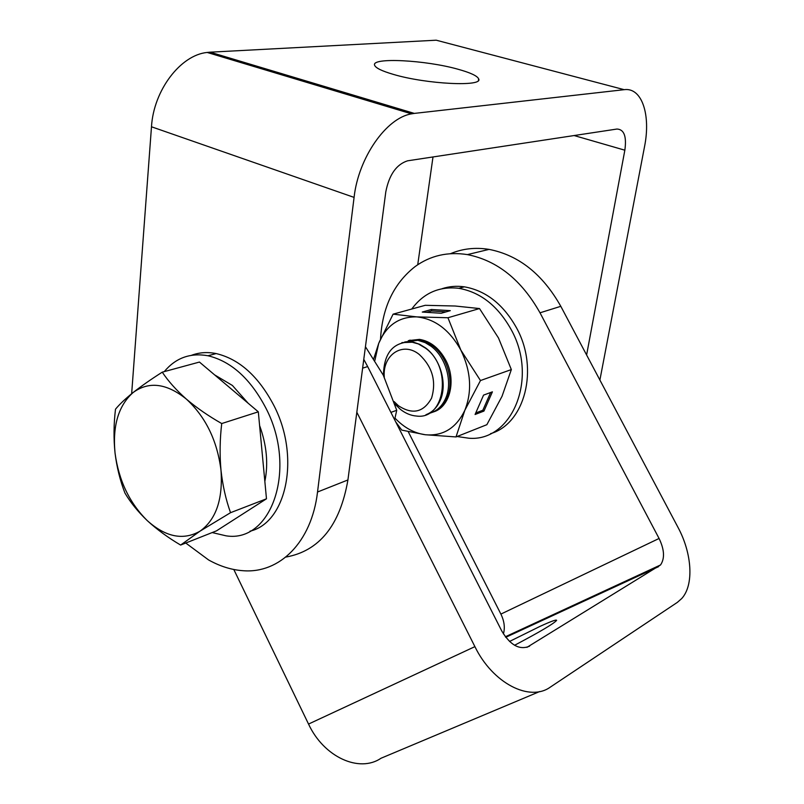 <?xml version="1.0" encoding="UTF-8"?>
<svg xmlns="http://www.w3.org/2000/svg" width="804" height="804" viewBox="0 0 804 804"><rect width="100%" height="100%" fill="white"/><g stroke="black" fill="none" stroke-linecap="round" stroke-linejoin="round"><path stroke-width="1.21" d="M514.57 645.28C540.037 631.813 554.067 623.502 556.629 620.356C556.529 619.351 551.001 621.351 540.067 626.356L509.515 641.471M526.921 647.371L660.546 564.951C664.918 558.468 664.436 549.645 659.079 538.469L540.007 312.806C521.545 279.983 497.344 260.576 467.415 254.607C447.838 251.562 430.421 255.531 415.176 266.526C393.89 283.189 382.352 307.309 380.533 338.906M450.511 253.682C462.521 248.627 475.365 247.19 489.043 249.381C518.701 255.169 542.63 274.154 560.81 306.314L677.993 527.364C692.043 553.323 694.154 584.94 681.742 598.518L677.35 602.377L550.428 687.038C529.715 702.214 492.691 683.289 474.903 646.637L356.825 412.231M408.281 431.768L500.892 614.085C504.319 621.18 505.153 627.783 503.415 633.914M363.78 359.338L367.669 366.574L362.624 368.152M539.695 691.54L381.046 758.232C359.358 773.126 323.861 757.167 308.535 724.062L233.803 569.493M529.615 646.155C519.615 650.386 510.309 645.29 501.716 630.889L367.669 366.574M490.561 433.657C524.731 423.919 539.303 369.056 516.59 327.982C503.384 304.384 485.978 290.666 464.37 286.837C456.602 285.732 449.185 286.355 442.12 288.686M457.054 436.512L468.843 438.22C511.836 442.029 538.59 378.614 511.223 329.69C497.967 305.982 480.511 292.184 458.863 288.314C439.285 286.103 423.587 292.998 411.779 309.017M393.508 74.43C382.031 71.094 375.739 68.049 374.644 65.305C370.724 57.124 425.929 60.049 458.24 69.305C470.501 72.722 477.295 75.898 478.641 78.862C483.717 86.963 426.492 84.259 393.508 74.43M599.895 380.031L644.506 146.77C650.959 114.952 641.984 87.184 624.195 89.676L414.291 113.404L210.105 52.18L207.181 52.451C180.558 54.973 153.574 90.349 151.484 126.781L131.655 393.719M417.728 264.747L432.994 156.951M586.608 354.976L624.849 150.197C626.748 136.419 624.115 129.364 616.949 129.042L407.588 160.81C396.422 164.388 389.156 174.739 385.799 191.865L347.921 479.958C340.042 525.364 319.339 551.072 285.812 557.082M185.754 543.032L208.588 559.946C219.984 566.317 231.462 569.905 243.029 570.709C279.48 573.724 311.64 542.358 317.53 492.008L354.082 197.392C358.403 157.745 386.312 117.866 411.517 113.846L414.291 113.404M624.195 89.676L436.22 40.2L210.105 52.18M250.004 531.173C286.616 522.771 300.585 456.833 273.862 405.447C258.546 376.362 239.311 359.076 216.165 353.569C207.412 351.84 199.211 352.413 191.543 355.288M212.186 532.57L226.105 535.836C271.742 543.243 297.58 468.571 265.843 408.01C250.466 378.744 231.18 361.328 208.005 355.76C190.267 352.604 175.684 357.891 164.267 371.619M214.598 374.875L232.416 385.468L248.145 403.236M259.602 425.557C266.707 445.125 268.456 463.757 264.848 481.455M250.838 508.831L238.215 516.932M162.257 372.162C150.951 379.367 141.253 386.151 133.162 392.503C148.881 381.056 166.609 383.247 186.337 399.075C205.683 416.944 217.231 440.662 220.989 470.219C219.613 454.893 219.854 439.336 221.723 423.547C208.367 415.949 196.578 407.789 186.337 399.075C176.287 390.161 168.267 381.186 162.257 372.162L199.442 362.061L258.315 411.829L266.476 498.802L216.507 530.851L180.619 545.062L199.995 531.183C183.282 540.64 165.724 537.132 147.303 520.66C129.494 503.002 118.731 480.46 115.042 453.044C112.449 425.688 118.489 405.507 133.162 392.503C125.354 398.794 119.474 404.352 115.495 409.206C113.706 424.05 113.555 438.662 115.042 453.044C116.831 467.355 120.138 480.712 124.972 493.103C130.469 502.45 137.906 511.635 147.303 520.66C156.891 529.464 167.986 537.605 180.619 545.062M220.989 470.219C223.03 499.354 216.035 519.675 199.995 531.183L230.537 512.691C225.844 499.555 222.658 485.395 220.989 470.219M266.476 498.802L230.537 512.691M258.315 411.829L221.723 423.547M383.468 375.518C383.779 353.257 392.985 342.052 411.085 341.921L418.351 343.931L425.326 348.042C452.662 367.026 445.225 420.11 416.532 416.05C410.874 415.608 405.487 413.367 400.372 409.336L394.875 404.01M401.869 342.615L413.457 342.182L419.668 344.303L425.607 347.951C440.481 358.795 447.567 384.071 440.29 400.251C437.125 407.487 432.341 412.311 425.929 414.713M384.272 377.126C382.292 354.876 402.804 341.007 419.276 354.474C432.462 366.845 436.552 381.418 431.547 398.181C423.587 412.402 412.563 414.924 398.462 405.759L394.101 401.578M404.683 341.991L417.909 340.313L425.145 342.615L431.085 346.253C445.918 357.026 452.964 382.191 445.687 398.302C441.999 406.573 436.351 411.628 428.713 413.487M408.261 340.705L420.412 340.072L426.602 342.172L432.532 345.8C447.356 356.564 454.391 381.689 447.114 397.789C443.838 405.226 438.863 410.1 432.19 412.392M394.623 419.728L396.734 410.301L383.287 375.166L365.438 346.725M390.895 412.382L396.734 410.301M434.1 411.708L433.527 411.909M408.844 340.564L419.477 339.378C430.321 341.127 439.054 348.031 445.687 360.081C456.622 380.232 450.039 407.105 433.477 411.929M450.31 310.656L431.446 309.49L422.271 312.063L441.205 313.258L450.31 310.656M395.759 421.959L401.769 430.11L425.215 434.733L456.009 436.934L464.843 410.281L480.47 380.543L460.863 350.112L447.949 317.751L479.506 308.555L455.164 306.012L425.236 305.309L393.096 314.163L378.694 343.429L373.759 358.674M447.949 317.751L416.763 316.887L393.096 314.163M456.009 436.934L486.862 424.693L502.038 396.282L511.344 369.579L498.48 337.961L479.506 308.555M483.938 411.085L492.41 391.839L483.556 395.116L475.084 414.482L483.938 411.085L482.842 410.241L490.651 392.493M480.47 380.543L511.344 369.579M374.885 360.443L378.694 343.429C386.282 325.439 398.975 316.595 416.763 316.887C434.884 318.816 449.577 329.891 460.863 350.112C470.973 371.177 472.3 391.226 464.843 410.281C456.2 428.18 442.984 436.331 425.215 434.733C414.13 433.155 404.07 427.638 395.015 418.18M408.904 340.544L410.191 340.112M446.099 311.862L431.547 310.947L431.446 309.49M431.547 310.947L426.622 312.334M475.747 412.954L482.842 410.241M540.007 312.806L560.81 306.314M659.079 538.469L500.892 614.085M308.535 724.062L474.903 646.637M658.566 566.659L505.756 637.311M574.106 135.544L624.849 150.197M347.921 479.958L317.53 492.008M354.082 197.392L151.484 126.781M467.415 254.607L489.043 249.381M660.546 564.951L505.354 636.768M464.37 286.837L458.863 288.314M478.641 78.862L478.42 80.37M411.517 113.846L207.181 52.451M216.165 353.569L208.005 355.76M416.874 340.162L418.331 339.72"/></g></svg>
